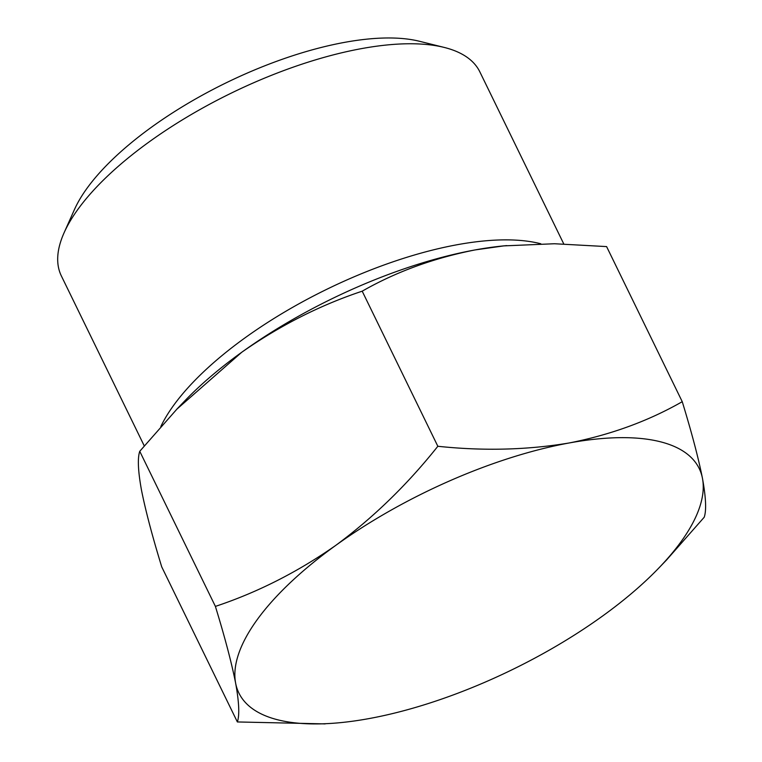 <?xml version="1.0" encoding="UTF-8"?>
<svg xmlns="http://www.w3.org/2000/svg" width="762" height="762" viewBox="0 0 762 762"><rect width="100%" height="100%" fill="white"/><g stroke="black" fill="none" stroke-linecap="round" stroke-linejoin="round"><path stroke-width="1.14" d="M506.759 245.602A256.07 98.822 154 0 0 502.158 246.04A256.07 98.822 154 0 0 475.145 249.917L503.815 245.888L554.469 243.745L606.6 246.593L682.247 401.688C648.424 421.024 610.772 434.778 569.29 442.951C527.256 449.999 483.432 451.114 437.836 446.275C407.422 484.527 373.437 517.541 335.871 545.306C297.799 571.967 257.642 592.341 215.398 606.4C224.895 637.384 231.638 662.959 235.629 683.143C239.097 702.231 239.678 715.166 237.363 721.947L325.126 723.9M237.363 721.947L161.715 566.852C152.229 535.877 145.485 510.302 141.484 490.118C138.017 471.03 137.446 458.086 139.751 451.304L176.917 409.118L241.725 352.273C279.797 325.612 319.945 305.248 362.198 291.179C396.011 271.844 433.664 258.089 475.145 249.917A256.07 98.822 154 0 0 241.725 352.273A256.07 98.822 154 0 0 184.89 400.774L176.898 409.099M563.766 243.926L479.831 71.838A232.791 89.84 154 0 0 444.17 47.415L419.538 41.291A211.379 81.572 154 0 0 226.181 82.81A211.379 81.572 154 0 0 74.419 209.626L64.075 232.801A232.791 89.84 154 0 0 61.36 275.939L144.237 445.846M444.17 47.415A232.791 89.84 154 0 0 231.219 93.145A232.791 89.84 154 0 0 64.075 232.801M540.791 243.773A232.791 89.84 154 0 0 329.86 287.807A232.791 89.84 154 0 0 160.839 426.501M667.045 559.413L704.212 517.236C706.536 510.483 705.955 497.548 702.478 478.431C698.478 458.248 691.734 432.664 682.247 401.688M362.198 291.179L437.836 446.275M139.751 451.304L215.398 606.4M368.818 718.623A256.07 98.822 154 0 0 602.247 616.268A256.07 98.822 154 0 0 659.073 567.766A256.07 98.822 154 0 0 702.478 478.431A256.07 98.822 154 0 0 569.29 442.951A256.07 98.822 154 0 0 335.871 545.306A256.07 98.822 154 0 0 235.629 683.143A256.07 98.822 154 0 0 341.805 722.509A256.07 98.822 154 0 0 368.818 718.623M502.158 246.04L503.806 245.869M659.073 567.766L667.074 559.441M341.805 722.509L340.157 722.681"/></g></svg>
